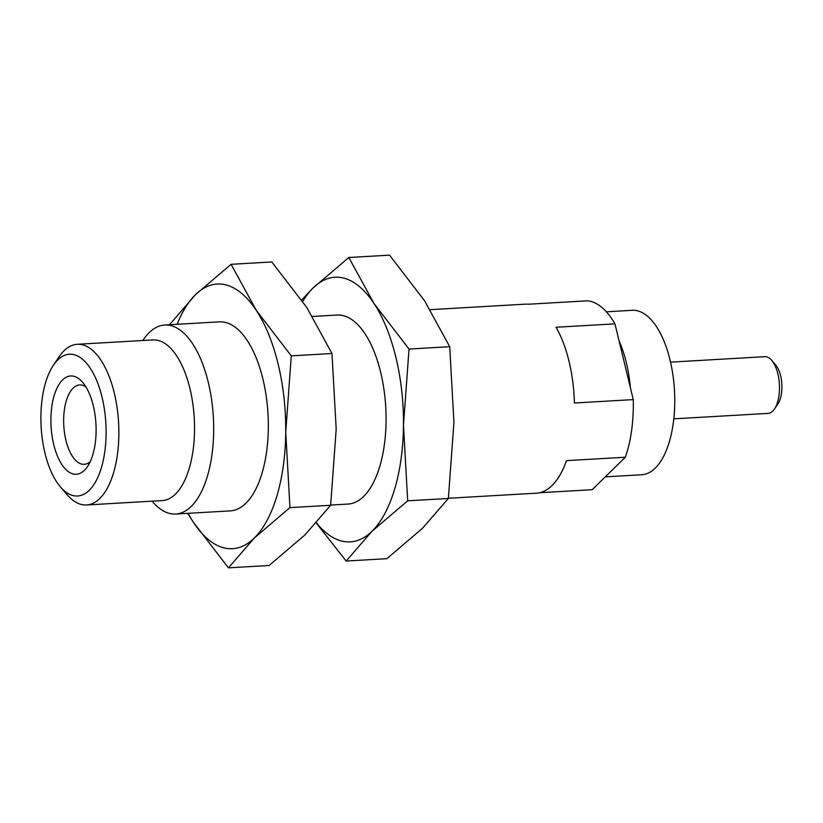 <?xml version="1.0" encoding="UTF-8"?>
<svg xmlns="http://www.w3.org/2000/svg" width="823" height="823" viewBox="0 0 823 823"><rect width="100%" height="100%" fill="white"/><g stroke="black" fill="none" stroke-linecap="round" stroke-linejoin="round"><path stroke-width="1.23" d="M85.952 386.975A39.761 18.147 -93.3 0 0 79.615 384.938A39.761 18.147 -93.3 0 0 73.082 388.137A39.761 18.147 -93.3 0 0 65.922 440.274A39.761 18.147 -93.3 0 0 84.203 464.326A39.761 18.147 -93.3 0 0 90.263 461.58M62.569 379.928A49.226 22.468 -93.3 0 0 54.647 448.041A49.226 22.468 -93.3 0 0 87.444 466.641A49.226 22.468 -93.3 0 0 82.567 382.263A49.226 22.468 -93.3 0 0 62.569 379.928M89.265 490.292A71.004 32.406 -93.3 0 0 100.694 392.057A71.004 32.406 -93.3 0 0 53.392 365.227A71.004 32.406 -93.3 0 0 60.429 486.928A71.004 32.406 -93.3 0 0 89.265 490.292M53.392 365.227L59.112 356.76A80.469 36.726 86.7 0 1 77.269 344.292A80.469 36.726 86.7 0 1 117.051 407.436A80.469 36.726 86.7 0 1 99.778 498.501A80.469 36.726 86.7 0 1 86.559 504.972A80.469 36.726 86.7 0 1 67.095 494.685L60.429 486.928M77.269 344.292L152.955 339.92A80.469 36.726 86.7 0 1 189.948 388.59A80.469 36.726 86.7 0 1 162.244 500.59L86.559 504.972M142.832 340.506L143.397 339.673A94.676 43.208 86.7 0 1 164.744 325.013A94.676 43.208 86.7 0 1 208.27 382.273A94.676 43.208 86.7 0 1 175.68 514.036A94.676 43.208 86.7 0 1 152.78 501.937L152.121 501.176M164.744 325.013L219.412 321.855A94.676 43.208 86.7 0 1 262.938 379.115A94.676 43.208 86.7 0 1 230.337 510.877L175.68 514.036M312.483 316.464L337.142 315.044A94.676 43.208 86.7 0 1 380.668 372.305A94.676 43.208 86.7 0 1 348.078 504.067L330.671 505.075M430.213 309.654L525.516 304.15A94.676 43.208 86.7 0 1 528.654 304.212L587.519 300.806A94.676 43.208 86.7 0 1 614.946 323.851L556.07 327.256A94.676 43.208 86.7 0 1 574.403 403.013L633.268 399.608A94.676 43.208 86.7 0 1 625.357 457.228L566.491 460.633A94.676 43.208 86.7 0 1 552.007 485.56A94.676 43.208 86.7 0 1 536.452 493.172L448.412 498.265M539.559 492.74L592.179 489.695L625.357 457.228M606.366 311.794L632.187 310.302A82.362 37.591 86.7 0 1 672.905 374.928A82.362 37.591 86.7 0 1 655.231 468.133A82.362 37.591 86.7 0 1 641.703 474.758L605.327 476.856M670.529 362.141L764.814 356.688A28.404 12.962 86.7 0 1 771.686 360.32A28.404 12.962 86.7 0 1 774.494 408.99A28.404 12.962 86.7 0 1 768.096 413.393L673.811 418.845M771.686 360.32L775.678 364.97A22.725 10.37 86.7 0 1 777.93 403.908L774.494 408.99M177.14 324.293A132.544 60.49 86.7 0 1 195.442 294.706A132.544 60.49 86.7 0 1 256.303 310.374A132.544 60.49 86.7 0 1 285.735 432.024A132.544 60.49 86.7 0 1 254.307 538.026A132.544 60.49 86.7 0 1 193.446 522.358A132.544 60.49 86.7 0 1 188.076 513.326M169.528 324.735L195.442 294.706L231.088 264.317L256.303 310.374L291.28 355.865L285.735 432.024L289.953 507.626L254.307 538.026L228.424 567.849L193.446 522.358L187.726 513.346M291.28 355.865L331.978 353.509L306.763 307.452L271.785 261.961L231.088 264.317M228.424 567.849L269.121 565.494L304.767 535.104L330.651 505.281L289.953 507.626M331.978 353.509L336.196 429.112L330.651 505.281M302.72 301.444A132.544 60.49 86.7 0 1 313.172 287.896A132.544 60.49 86.7 0 1 374.043 303.564A132.544 60.49 86.7 0 1 403.476 425.224A132.544 60.49 86.7 0 1 372.037 531.216A132.544 60.49 86.7 0 1 316.474 522.852M301.671 299.932L313.172 287.896L348.818 257.506L374.043 303.564L409.021 349.055L403.476 425.224L407.683 500.816L372.037 531.216L346.154 561.039L316.269 523.068M409.021 349.055L449.718 346.699L424.493 300.642L389.516 255.151L348.818 257.506M346.154 561.039L386.851 558.683L422.497 528.294L448.381 498.471L407.683 500.816M449.718 346.699L453.926 422.302L448.381 498.471M614.946 323.851L633.268 399.608M619.071 340.907A82.362 37.591 86.7 0 1 630.356 387.561"/></g></svg>
